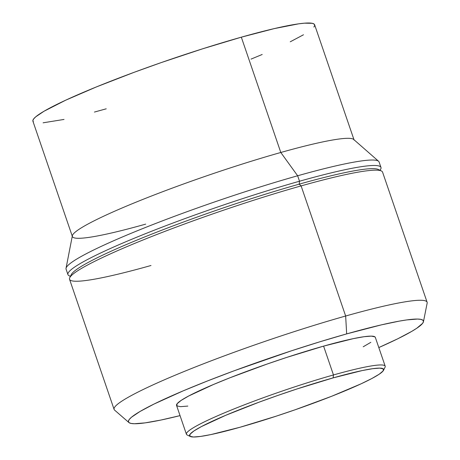 <?xml version="1.0" encoding="UTF-8"?>
<svg xmlns="http://www.w3.org/2000/svg" width="460" height="460" viewBox="0 0 460 460"><rect width="100%" height="100%" fill="white"/><g stroke="black" fill="none" stroke-linecap="round" stroke-linejoin="round"><path stroke-width="0.69" d="M383.508 370.34L385.049 367.224A105.047 9.832 161.1 0 0 333.466 374.952L333.143 377.884A102.568 9.597 -18.9 0 1 383.508 370.34A102.568 9.597 -18.9 0 1 240.074 427.236A102.568 9.597 -18.9 0 1 190.29 436.488A102.568 9.597 -18.9 0 1 231.903 412.729A102.568 9.597 -18.9 0 1 333.143 377.884L333.466 374.952A105.047 9.832 -18.9 0 1 385.192 366.195L375.32 337.37A105.047 9.832 161.1 0 0 323.598 346.121L333.466 374.952L323.598 346.121L286.574 357.466L267.082 364.055L229.856 377.815L213.549 384.462L188.669 396.008L181.05 400.464L177.071 403.805L176.899 405.898L180.527 406.669L187.824 406.082M423.453 321.73L427.156 303.105A165.427 15.479 161.1 0 0 345.655 316.014L346.662 333.897A155.877 14.588 -18.9 0 1 423.453 321.73A155.877 14.588 -18.9 0 1 378.81 347.565L397.877 338.732L411.74 331.378L416.743 328.267L422.642 323.311L423.482 321.511L422.901 320.2L420.906 319.378L417.513 319.056L406.686 319.924L399.355 321.109L381.202 324.909L346.662 333.897L345.655 316.014A165.427 15.479 -18.9 0 1 427.11 302.231L382.565 172.115A165.427 15.479 161.1 0 0 301.11 185.903L345.655 316.014L301.11 185.903A165.427 15.479 -18.9 0 1 381.403 170.976L378.269 169.458A162.949 15.249 161.1 0 0 299.184 184.161L301.11 185.903L299.184 184.161A162.949 15.249 -18.9 0 1 379.333 170.39M380.104 170.349L380.742 169.056A165.427 15.479 161.1 0 0 299.512 181.228L299.184 184.161L299.512 181.228A165.427 15.479 -18.9 0 1 380.966 167.44A165.427 15.479 -18.9 0 1 379.931 170.263M380.966 167.44L379.097 161.989A165.427 15.479 161.1 0 0 297.643 175.772L299.512 181.228L297.643 175.772A165.427 15.479 -18.9 0 1 378.603 161.276L353.665 139.438A148.885 13.932 161.1 0 0 280.801 152.484L297.643 175.772L280.801 152.484A148.885 13.932 -18.9 0 1 354.108 140.076L314.628 24.765A148.885 13.932 161.1 0 0 241.322 37.174L280.801 152.484L241.322 37.174L202.509 48.84L161.218 62.589L134.073 72.329L96.531 86.871L65.636 100.217L44.056 111.216L35.799 116.771L33.649 118.927L32.844 120.641L33.402 121.894M43.09 122.808L64.032 119.433M94.426 112.062L106.22 108.813M251.01 59.121L262.194 54.481M290.243 41.797L303.485 34.776M313.892 27.065L314.697 25.352L314.145 24.092L312.236 23.31L304.457 23.178L298.655 23.834L274.315 28.595L241.322 37.174A148.885 13.932 161.1 0 0 99.929 85.491A148.885 13.932 161.1 0 0 32.913 121.221L72.392 236.532A148.885 13.932 -18.9 0 1 139.409 200.802A148.885 13.932 -18.9 0 1 280.801 152.484A148.885 13.932 161.1 0 0 72.352 235.756L66.033 268.295A165.427 15.479 -18.9 0 1 297.643 175.772A165.427 15.479 161.1 0 0 140.541 229.459A165.427 15.479 161.1 0 0 66.079 269.157L67.942 274.614A165.427 15.479 -18.9 0 1 142.41 234.91A165.427 15.479 -18.9 0 1 299.512 181.228A165.427 15.479 161.1 0 0 136.223 237.429A165.427 15.479 161.1 0 0 69.109 275.753L70.409 276.38M145.699 224.123A148.885 13.932 -18.9 0 1 72.392 236.532M70.489 276.207A165.427 15.479 -18.9 0 1 67.942 274.614M71.041 275.942A162.949 15.249 -18.9 0 1 299.184 184.161A162.949 15.249 161.1 0 0 71.311 274.557L69.765 277.673A165.427 15.479 -18.9 0 1 301.11 185.903A165.427 15.479 161.1 0 0 144.009 239.585A165.427 15.479 161.1 0 0 69.546 279.289L114.091 409.4A165.427 15.479 -18.9 0 1 188.56 369.702A165.427 15.479 -18.9 0 1 345.655 316.014A165.427 15.479 161.1 0 0 184.966 371.157A165.427 15.479 161.1 0 0 114.597 410.113L128.938 422.562A155.877 14.588 -18.9 0 1 195.247 385.854A155.877 14.588 -18.9 0 1 346.662 333.897L320.039 341.74L291.72 350.721L234.376 370.697L207.558 380.926L183.362 390.781L153.996 404.064L140.133 411.412L131.485 417.226L129.231 419.485L128.392 421.279L128.972 422.596L130.968 423.413L134.36 423.735L145.188 422.866L161.04 420.02L180.044 415.621A155.877 14.588 -18.9 0 1 128.938 422.562M151.001 265.5A165.427 15.479 -18.9 0 1 69.765 277.673M363.204 346.788L370.829 342.332M375.337 337.41L374.975 336.892L371.346 336.122L364.05 336.709L353.366 338.629L323.598 346.121A105.047 9.832 161.1 0 0 223.836 380.213A105.047 9.832 161.1 0 0 176.554 405.421L186.421 434.251A105.047 9.832 -18.9 0 1 233.709 409.043A105.047 9.832 -18.9 0 1 333.466 374.952A105.047 9.832 161.1 0 0 229.781 410.636A105.047 9.832 161.1 0 0 187.162 434.976L190.29 436.488M240.074 427.236L211.008 434.556L200.577 436.425L193.453 437L189.905 436.247L190.078 434.205L193.959 430.94L201.399 426.587L225.693 415.317L259.262 402.103L277.961 395.393L296.993 388.959L333.143 377.884L362.204 370.57L372.64 368.696L379.764 368.121L383.306 368.874L383.134 370.921L379.258 374.181L371.812 378.534L361.1 383.812L331.603 396.29L295.257 409.728L276.224 416.162L240.074 427.236"/></g></svg>
